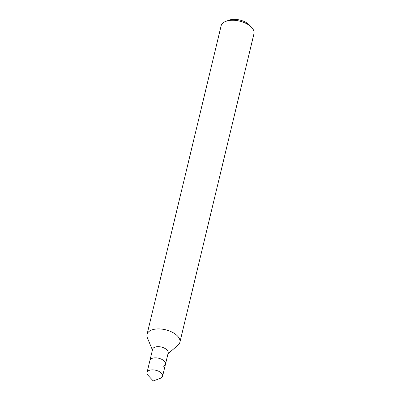 <?xml version="1.0" encoding="UTF-8"?>
<svg xmlns="http://www.w3.org/2000/svg" width="401" height="401" viewBox="0 0 401 401"><rect width="100%" height="100%" fill="white"/><g stroke="black" fill="none" stroke-linecap="round" stroke-linejoin="round"><path stroke-width="0.6" d="M167.984 353.757L178.054 345.156A16.892 8.877 -166.5 0 0 179.874 342.334L253.973 33.694A16.892 8.877 -166.5 0 0 251.748 27.519L249.577 25.173A13.514 7.103 -166.5 0 0 229.372 20.05A13.514 7.103 -166.5 0 0 228.911 20.21L225.913 21.318A16.892 8.877 -166.5 0 0 221.126 25.804L147.027 334.449A16.892 8.877 -166.5 0 0 147.367 337.787L152.435 350.028M251.748 27.519A16.892 8.877 -166.5 0 0 226.49 21.118A16.892 8.877 -166.5 0 0 225.913 21.318M179.874 342.334A16.892 8.877 -166.5 0 0 171.132 331.682A16.892 8.877 -166.5 0 0 152.395 329.762A16.892 8.877 -166.5 0 0 147.027 334.449M162.941 366.404A7.995 4.2 -166.5 0 0 165.483 364.183L168.164 353.005A7.995 4.2 -166.5 0 0 164.024 347.963A7.995 4.2 -166.5 0 0 155.157 347.055A7.995 4.2 -166.5 0 0 152.616 349.276L147.047 372.469A7.995 4.2 -166.5 0 0 148.099 375.391L153.232 380.95L160.33 378.328A7.995 4.2 -166.5 0 0 162.595 376.203A7.995 4.2 -166.5 0 0 158.455 371.161A7.995 4.2 -166.5 0 0 149.588 370.248A7.995 4.2 -166.5 0 0 147.047 372.469M165.483 364.183A7.995 4.2 -166.5 0 0 161.342 359.146A7.995 4.2 -166.5 0 0 152.475 358.233A7.995 4.2 -166.5 0 0 149.934 360.454A7.995 4.2 -166.5 0 1 152.475 358.233A7.995 4.2 -166.5 0 1 161.342 359.146A7.995 4.2 -166.5 0 1 165.483 364.183L162.595 376.203"/></g></svg>

